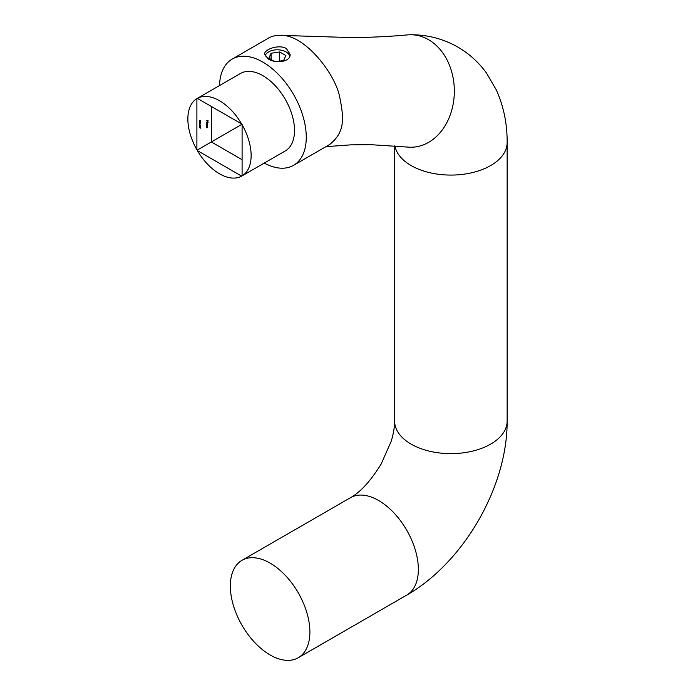 <?xml version="1.0" encoding="UTF-8"?>
<svg xmlns="http://www.w3.org/2000/svg" width="695" height="695" viewBox="0 0 695 695"><rect width="100%" height="100%" fill="white"/><g stroke="black" fill="none" stroke-linecap="round" stroke-linejoin="round"><path stroke-width="1.04" d="M200.334 126.368L199.361 126.264L200.716 126.316L199.604 126.785L200.716 127.254L199.361 127.402L200.334 127.194L199.361 126.794L200.334 126.273M199.361 127.724L200.716 127.628L200.716 128.167L199.361 127.628M206.71 120.73L208.066 120.626L208.066 121.165L206.71 120.626M207.179 121.408L206.962 122.085L207.206 121.312L207.718 121.721L207.179 122.129L207.179 121.312M206.71 123.788L207.718 124.066L206.71 124.891L207.597 124.605L206.71 124.344L207.597 124.049L206.71 123.693M207.518 125.838L206.693 125.508L207.206 125.091L207.518 125.717M242.095 124.205L242.095 124.735A44.741 25.828 60 0 1 242.095 175.87L285.254 150.954A44.741 25.828 60 0 0 285.019 98.89A44.741 25.828 60 0 0 240.513 73.453L197.354 98.377A44.741 25.828 60 0 1 241.634 123.945L242.095 124.205L197.354 150.042L196.893 149.773L196.893 98.638L197.354 98.377L211.358 106.465L211.358 141.954L242.095 159.694M206.71 127.202L207.718 127.506L206.71 127.811L207.597 127.489L206.71 127.098M206.71 126.264L207.718 126.577L206.71 126.872L207.597 126.56L206.71 126.169M207.51 123.362L206.693 123.032L207.206 122.615L207.51 123.25M206.71 122.416L208.1 122.311L206.71 122.311M199.361 125.004L200.716 125.526L199.361 126.056L199.361 125.117M200.577 123.971L199.361 124.075L200.577 123.971M200.577 123.119L199.361 123.224L200.577 123.119M200.038 122.059L200.716 122.624L199.326 122.285L200.038 122.059M200.038 121.208L200.716 121.773L199.326 121.434L200.038 121.208M200.577 120.574L199.361 120.669L200.577 120.574M242.095 124.735L242.095 175.87L241.634 176.13A44.741 25.828 60 0 1 197.354 150.563L197.354 150.042M197.354 98.377L241.634 123.945M196.893 149.773A44.741 25.828 60 0 1 196.893 98.638M242.095 175.87L241.634 176.13L197.354 150.563M219.516 85.581A61.36 35.428 60 0 1 219.75 81.897A61.36 35.428 60 0 1 232.199 59.066A61.36 35.428 60 0 1 293.559 94.494A61.36 35.428 60 0 1 293.559 165.34A61.36 35.428 60 0 1 264.256 163.073M232.199 59.066L268.357 38.19C271.936 36.027 276.393 35.097 281.718 35.393C305.305 35.228 335.954 74.521 339.864 97.925C344.616 120.999 343.834 132.962 329.717 144.464L293.559 165.34M286.383 48.537L290.128 54.297C290.719 62.011 275.637 63.914 268.305 58.971L264.56 54.297C263.987 49.388 279.034 44.037 286.383 48.537M407.652 34.889A56.243 43.542 89.8 0 1 410.623 34.75A56.243 43.542 89.8 0 1 454.33 90.871A56.243 43.542 89.8 0 1 410.954 147.244A56.243 43.542 89.8 0 1 407.313 147.053M270.112 563.106A56.243 32.474 -120 0 0 241.99 560.318A56.243 32.474 -120 0 0 241.99 625.274A56.243 32.474 -120 0 0 298.233 657.748A56.243 32.474 -120 0 0 306.86 612.669A56.243 32.474 -120 0 0 270.112 563.106M207.718 127.211L207.214 127.515M207.701 126.169L207.214 126.577M207.206 125.838L207.206 125.187L207.206 125.838M207.718 124.327L207.249 124.596M207.206 123.362L207.206 122.711L207.206 123.362M207.718 121.425L207.179 121.834M199.934 125.734L200.447 125.534L199.934 125.734M200.247 122.025L199.326 121.99M200.247 121.173L199.326 121.139M276.532 61.594L283.603 60.5L285.897 55.557L279.633 51.943L271.085 53.272L268.791 58.206L273.795 61.099M289.615 56.669A12.275 7.089 0 0 0 286.019 51.873A12.275 7.089 0 0 0 268.67 51.873A12.275 7.089 0 0 0 265.134 56.173M271.085 59.527L271.085 53.272M279.633 61.117L279.633 51.943M394.942 145.898A56.243 32.474 180 0 0 411.127 165.566A56.243 32.474 180 0 0 472.418 172.603A56.243 32.474 180 0 0 507.142 142.605L507.142 421.161C507.411 486.813 463.704 562.524 406.705 595.12A56.243 32.474 -120 0 0 415.332 550.049A56.243 32.474 -120 0 0 378.584 500.487A56.243 32.474 -120 0 0 350.462 497.698L241.99 560.318M507.142 421.161A56.243 32.474 180 0 1 472.418 451.159A56.243 32.474 180 0 1 411.127 444.122A56.243 32.474 180 0 1 394.647 421.161C394.604 428.52 392.571 437.207 391.042 441.681L380.99 464.33C370.513 481.122 360.331 492.242 350.462 497.698M281.718 35.393L353.251 37.652C373.658 37.295 391.815 36.375 407.73 34.88M325.92 146.662L350.749 144.855L370.809 144.682L407.279 147.053M406.705 595.12L298.233 657.748M394.647 145.88L394.647 421.161M507.142 142.605C507.272 123.884 503.649 106.309 496.291 89.872L486.543 73.149C478.812 62.394 469.203 53.68 457.718 47.008C443.071 38.755 427.373 34.672 410.623 34.75"/></g></svg>
